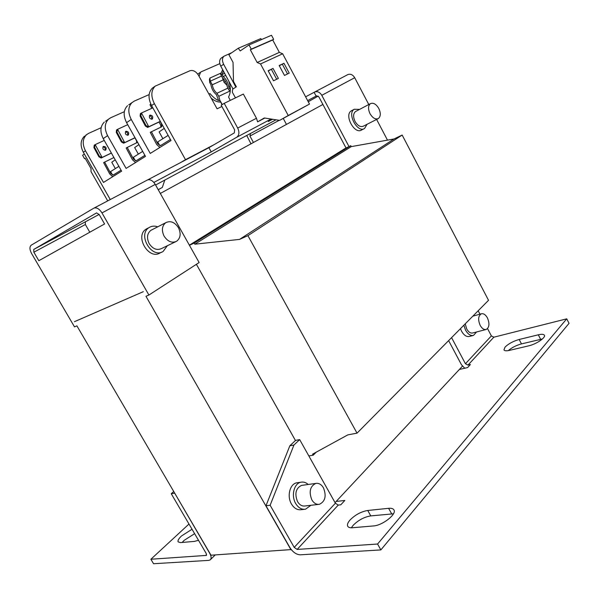 <?xml version="1.0" encoding="UTF-8"?>
<svg xmlns="http://www.w3.org/2000/svg" width="599" height="599" viewBox="0 0 599 599"><rect width="100%" height="100%" fill="white"/><g stroke="black" fill="none" stroke-linecap="round" stroke-linejoin="round"><path stroke-width="0.9" d="M352.452 527.749C350.003 527.936 348.431 527.442 347.734 526.281C346.978 524.717 347.749 522.62 350.056 519.984C355.267 514.773 361.16 511.606 367.749 510.475L388.609 508.319C391.357 508.064 393.131 508.588 393.925 509.899C397.025 514.069 382.506 525.503 373.409 525.944L352.452 527.749M351.343 527.794L353.096 525.39C358.277 520.157 364.17 516.989 370.774 515.896L393.438 513.815M198.501 540.298L194.42 541.391L180.509 542.597L178.143 541.885C177.581 540.605 178.697 538.636 181.49 535.978L192.039 529.254M182.156 542.454L184.088 540.395L194.623 533.672M509.532 350.363C506.432 351.051 504.568 350.909 503.954 349.921L505.024 347.121C508.499 343.729 513.216 341.175 519.168 339.476L538.314 334.804C541.676 334.025 543.697 334.167 544.394 335.23C546.048 337.522 536.247 344.2 528.82 345.803L509.532 350.363M476.549 331.981L473.539 335.38C470.634 336.069 467.969 334.324 465.558 330.146L463.851 325.242M473 335.522L469.541 336.413C466.636 337.102 463.97 335.365 461.567 331.21L460.474 328.656M310.933 505.279L305.542 509.202C301.649 509.764 298.362 507.87 295.681 503.504C290.972 495.74 294.049 483.43 300.84 482.232C303.438 481.693 305.902 482.435 308.23 484.471M304.329 509.337L301.297 509.674C297.404 510.243 294.124 508.349 291.451 504.006C286.764 496.286 289.849 484.029 296.64 482.831L297.86 482.659M167.316 245.755L163.168 251.408C151.817 259.225 137.186 234.538 149.106 227.553L149.533 227.298C152.011 225.928 154.737 225.771 157.717 226.826M147.287 228.459L146.208 229.065C134.296 236.036 148.881 260.617 160.225 252.815L161.61 252.149M367.022 124.315L364.581 128.471C357.543 133.442 346.724 113.421 354.249 109.273L359.565 109.4M351.733 110.598L351.328 110.83C343.796 114.978 354.593 134.932 361.639 129.961L363.997 128.763M485.871 329.547L472.806 332.954C470.582 333.478 468.553 332.153 466.711 328.971L465.228 323.849M480.181 325.384C477.845 319.739 478.212 315.89 481.267 313.824C483.505 313.277 485.557 314.625 487.414 317.882C489.75 323.527 489.376 327.383 486.276 329.443C484.067 329.967 482.038 328.611 480.181 325.384M318.511 504.41L305.063 505.96C302.083 506.402 299.575 504.95 297.531 501.618C294.453 493.711 295.771 488.305 301.484 485.415L302.413 485.28M311.854 499.88C308.732 491.839 310.027 486.358 315.74 483.43C318.795 482.921 321.371 484.389 323.46 487.848C326.597 495.92 325.257 501.4 319.439 504.298C316.452 504.74 313.928 503.265 311.854 499.88M175.455 241.824L161.588 248.518C156.968 250.614 152.827 248.982 149.181 243.628C146.508 237.945 147.069 233.52 150.873 230.345L152.049 229.746M164.126 236.193C161.393 230.39 161.94 225.883 165.758 222.686C170.483 220.462 174.706 222.124 178.435 227.68C181.183 233.535 180.584 238.065 176.645 241.247C171.995 243.351 167.825 241.667 164.126 236.193M377.932 118.759L363.383 126.164C360.493 127.355 357.715 125.79 355.065 121.462C353.006 116.91 353.148 113.608 355.514 111.549L355.956 111.309M370.025 113.705C367.936 109.078 368.063 105.731 370.407 103.664C373.327 102.444 376.127 104.054 378.8 108.486C380.904 113.121 380.754 116.476 378.373 118.535C375.483 119.718 372.705 118.1 370.025 113.705M380.859 549.912L569.05 323.34L566.736 318.833L377.572 544.027L380.859 549.912L300.226 554.816C296.325 554.577 292.904 552.203 289.953 547.681L265.971 505.758L270.134 505.256L294.206 547.389L297.149 549.425L377.572 544.027M174.594 493.202L171.239 493.711L206.236 553.513L206.385 555.4L150.888 559.249L153.554 563.734L208.811 560.372L210.249 559.855C211.559 558.53 211.38 556.336 209.71 553.274L174.683 493.119M508.251 350.617C511.898 347.547 516.308 345.301 521.474 343.901L542.417 338.959M294.206 547.389L335.388 503.22L338.248 505.084L340.809 504.8L344.822 500.457L336.159 501.46L459.373 369.463L467.609 367.569L470.41 364.544L467.976 365.105L465.43 363.735L491.375 335.904L487.541 328.596M464.727 368.228L461.417 364.671L448.629 340.621M491.375 335.904L493.853 337.192L566.736 318.833M479.971 314.183L478.182 310.769M150.888 559.249L188.984 524.035M451.579 337.641L465.43 363.735M335.388 503.22L299.672 439.606L295.569 440.392L289.834 445.798L265.971 505.758M155.246 184.41L199.13 262.542L148.904 295.03L101.972 212.907L155.246 184.41C152.887 180.703 150.334 179.206 147.594 179.917L93.736 208.235L31.253 245.163C29.426 246.766 29.538 249.551 31.59 253.519L74.508 326.874L76.904 325.849L210.983 555.213L291.241 549.582M335.058 502.643L336.159 501.46M459.373 369.463L462.428 366.184M196.405 264.309L295.449 440.505M291.009 549.837L145.961 296.288L148.904 295.03M289.834 445.798L293.937 445.035L270.134 505.256M299.672 439.606L293.937 445.035M33.858 252.216L33.746 249.431L96.566 212.9L99.179 214.517L104.585 223.959L38.823 260.707L33.858 252.216L85.365 224.52L85.365 221.81L99.135 214.435M94.133 208.04C96.851 207.381 99.464 209.006 101.972 212.907M74.463 321.685L143.318 291.668L74.478 321.678M171.239 493.711L173.747 491.517M349.007 146.56L321.79 95.316L354.705 77.705C352.878 74.755 350.632 73.692 347.967 74.523L347.57 74.718M354.705 77.705L368.782 104.525M376.614 119.433L387.486 140.136M318.189 96.102L308.253 101.748M283.245 118.43L286.457 124.405M308.844 455.944L313.157 455.21L312.573 454.162L347.839 434.867L357.026 433.152L247.919 235.654L239.555 239.398L194.825 244.19L194.203 243.074L189.449 245.305M147.594 179.917L93.983 208.108M85.365 224.52L89.79 232.225M305.617 96.806L314.879 91.924C317.575 91.108 319.873 92.239 321.79 95.316M314.116 92.336L316.115 96.087L316.594 95.825L318.908 96.948L346.057 148.02M253.437 142.48L249.933 136.048L279.209 120.309M192.504 165.227L213.214 153.411L250.532 133.442L249.933 136.048M250.981 143.827L246.736 135.471M357.026 433.152L488.537 300.301L402.161 135.052L394.015 138.968L351.269 146.62L350.774 145.684L344.859 148.619L189.374 245.171M313.157 455.21L316.302 452.125M160.33 193.447L322.898 104.466M350.774 145.684L194.203 243.074M194.825 244.19L351.269 146.62M394.015 138.968L239.555 239.398M402.161 135.052L247.919 235.654M147.661 179.895L208.909 147.676L234.306 132.911L234.628 129.833L221.196 105.222L224.213 103.335L243.344 94.058L256.462 118.265L237.691 128.044C239.585 132.207 239.248 135.284 236.687 137.276L271.048 119.036M272.32 119.231L268.27 121.545L272.552 119.268M307.639 100.602L316.115 96.087M153.861 182.425L211.23 151.899L236.687 137.276M208.909 147.676L211.23 151.899M237.691 128.044L224.213 103.335M264.81 118.063L257.6 121.852L256.462 118.265M257.6 121.852L264.294 117.981L279.636 120.369L288.239 115.51L260.528 63.951L257.166 62.491L250.33 49.762L251.266 49.133L249.019 44.947L240.199 50.922L238.275 48.257L228.87 54.674L233.041 62.386L233.498 81.509L236.373 86.81L232.637 89.191L232.33 92.231L235.482 97.869M238.275 48.257L260.79 38.591L261.501 39.571M279.636 120.369L309.496 104.076L282.661 53.783L279.351 52.383L272.725 39.976L273.668 39.347L271.489 35.266L249.019 44.947M84.362 154.063L82.587 155.268L84.519 158.66L85.14 158.241L91.026 168.574L91.011 171.576L107.715 200.897M158.241 189.741L162.322 187.435L164.8 180.074M273.668 39.347L251.266 49.133M279.351 52.383L257.166 62.491M250.33 49.762L272.725 39.976M309.496 104.076L288.239 115.51M260.528 63.951L282.661 53.783M278.385 78.417L273.032 68.428L268.127 70.742L273.518 80.783L278.385 78.417M289.227 73.138L283.963 63.277L279.186 65.531L284.495 75.444L289.227 73.138M162.322 187.435L158.203 189.666M84.519 158.66L85.2 158.338M273.032 68.428L268.24 70.944M276.686 79.248L271.429 69.439M283.963 63.277L279.291 65.725M287.535 73.969L282.361 64.28M103.492 146.388C105.963 146.605 106.704 147.833 105.724 150.057L105.529 150.169C103.065 149.96 102.324 148.739 103.298 146.508L103.492 146.388M105.072 150.289C105.604 148.417 104.9 147.272 102.968 146.845M125.992 131.256C128.486 131.51 129.249 132.776 128.276 135.052L128.081 135.164C125.588 134.925 124.824 133.659 125.79 131.376L125.992 131.256M127.587 135.292C128.074 133.397 127.355 132.222 125.438 131.75M150.02 115.098C152.543 115.397 153.322 116.708 152.356 119.036L152.153 119.156C149.638 118.864 148.852 117.554 149.802 115.225L150.02 115.098M151.614 119.276C152.056 117.374 151.33 116.161 149.436 115.644M115.21 159.813L111.773 162.247L115.367 168.596M138.901 144.629L134.67 147.571L138.347 154.13M164.246 128.373L159.117 131.907L162.883 138.683M222.476 77.922L224.048 82.25L227.051 85.38M230.241 91.407L228.713 89.745L227.291 86.803C226.796 83.209 225.231 80.281 222.596 78.02L220.589 74.201L222.678 69.716M220.589 74.201L222.034 74.501L224.618 73.333M223.39 71.026L222.019 74.388M218.515 100.333L216.404 94.687C213.401 92.104 211.567 88.749 210.908 84.624L209.71 82.542L210.212 81.097L212.301 84.796C212.855 88.27 214.397 91.093 216.928 93.272L218.785 96.319L219.998 100.767M221.068 73.048L209.92 78.05L209.425 79.495L209.71 82.542M209.92 78.05L210.212 81.097M225.718 75.384L223.135 76.56L222.034 74.501M229.911 91.048L218.785 96.319M140.129 116.131L140.81 115.719L141.476 112.986L140.376 113.653L140.129 116.131L145.385 126.052L147.654 127.415L148.762 126.763L146.066 125.648L145.385 126.052M146.066 125.648L140.81 115.719M168.139 135.374L157.724 141.933L159.753 145.572L160.712 145.52M142.689 151.39L133.382 157.252L135.352 160.764L136.265 160.727M116.273 132.364L116.91 131.982L117.576 129.324L116.543 129.946L116.273 132.364L121.387 141.933L123.634 143.213L124.674 142.607L122.024 141.559L121.387 141.933M122.024 141.559L116.91 131.982M118.916 166.357L110.583 171.599L112.507 174.99L113.368 174.968M93.931 147.564L94.53 147.204L95.196 144.614L94.223 145.198L93.931 147.564L98.925 156.803L101.141 158.016L102.115 157.447L99.524 156.451L98.925 156.803M99.524 156.451L94.53 147.204M230.308 88.143L229.499 88.525L228.676 86.623L230.068 85.971M223.135 76.56C226.16 79.135 228.002 82.49 228.676 86.623M152.827 107.842L141.476 112.986L148.762 126.763L160.188 121.38L161.902 124.637L161.685 126.771L150.259 132.349L156.713 144.546L159.933 147.429M160.772 127.22L160.787 125.281L159.072 122.031L147.654 127.415M160.188 121.38L159.072 122.031M151.839 108.292L149.967 104.735L150.858 104.189M127.707 124.674L117.576 129.324L124.674 142.607L135.007 137.695M137.598 142.307L126.172 147.975L132.461 159.746L135.554 162.546M136.579 142.869L136.632 140.967L134.955 137.822L123.634 143.213M104.248 140.421L95.196 144.614L102.115 157.447L111.362 153.007M113.915 157.53L103.62 162.614L109.752 173.98L112.717 176.705M111.407 153.082L101.141 158.016M229.499 88.525L230.345 89.446M208.916 94.043L209.987 93.556C213.978 98.206 217.377 100.625 220.177 100.804L222.266 104.555M222.004 104.713L220.177 100.804M220.522 102.077C217.392 102.122 214.277 100.797 211.162 98.101M232.989 88.966L228.728 81.007C230.915 87.132 230.855 92.471 228.548 97.023L230.278 100.392M170.416 139.485L160.577 145.579L157.837 143.925L151.375 131.705M144.913 155.351L136.145 160.779L133.517 159.169L127.22 147.376M121.073 170.176L113.263 175.02L110.74 173.44L104.6 162.052M219.826 63.644L201.331 71.738L200.553 72.217L199.063 76.29M159.581 147.646L159.356 147.227M149.136 94.59L134.258 101.104L128.763 104.825M124.322 111.706L110.718 117.741L105.529 121.253M101.149 127.714L88.674 133.33L85.702 135.269M228.728 81.007L220.784 66.175L223.629 64.258L235.871 87.132M221.555 57.848L221.091 58.17C219.241 60.027 219.137 62.7 220.784 66.175M221.885 106.495L217.108 108.823L198.524 75.317C195.993 71.393 193.125 69.873 189.928 70.749L155.178 86.144C151.03 90.427 150.761 96.259 154.37 103.634L151.562 105.559C147.96 98.206 148.238 92.396 152.378 88.12L153.614 87.244M231.731 52.719L223.921 56.231C222.079 58.096 221.982 60.769 223.629 64.258M151.562 105.559L171.014 140.555L150.259 153.426L131.241 119.456C127.737 112.32 128.044 106.637 132.177 102.407M131.241 119.456L126.576 122.653C123.087 115.562 123.409 109.909 127.535 105.686M126.576 122.653L145.49 156.384L126.097 168.409L107.595 135.636C104.189 128.748 104.54 123.214 108.651 119.036M107.595 135.636L103.23 138.624C99.846 131.78 100.205 126.277 104.308 122.114M103.23 138.624L121.634 171.179L103.477 182.44L85.462 150.776C82.153 144.119 82.542 138.728 86.63 134.61M85.462 150.776L83.321 152.243C80.026 145.602 80.416 140.233 84.496 136.123M83.321 152.243L110.261 199.557M214.06 144.681L185.503 159.693L154.37 103.634M185.503 159.693L180.374 162.681M391.679 513.867L388.609 508.319M370.774 515.896L367.749 510.475M540.642 339.311L538.314 334.804M521.474 343.901L519.168 339.476M338.248 505.084L297.149 549.425M493.853 337.192L467.976 365.105M205.981 555.543L206.633 554.914M33.746 249.431L85.365 221.81M250.225 133.622L276.034 119.807M192.631 165.159L155.59 185.009M225.434 81.344L224.048 82.25M221.188 76.238L210.301 81.165M227.717 88.21L216.928 93.272M212.301 84.796L222.708 80.034M161.902 124.637L160.787 125.281M157.837 143.925L158.615 143.543M133.517 159.169L134.251 158.802M110.74 173.44L111.429 173.089M300.84 482.232L296.64 482.831M149.106 227.553L146.208 229.065M354.249 109.273L351.328 110.83M472.843 316.16L481.267 313.824M301.484 485.415L315.74 483.43M150.873 230.345L165.758 222.686M355.514 111.549L370.407 103.664M210.511 559.586L215.243 554.921M347.967 74.523L314.879 91.924M197.76 74.126L200.553 72.217M221.091 58.17L223.921 56.231M155.178 86.144L152.378 88.12"/></g></svg>

